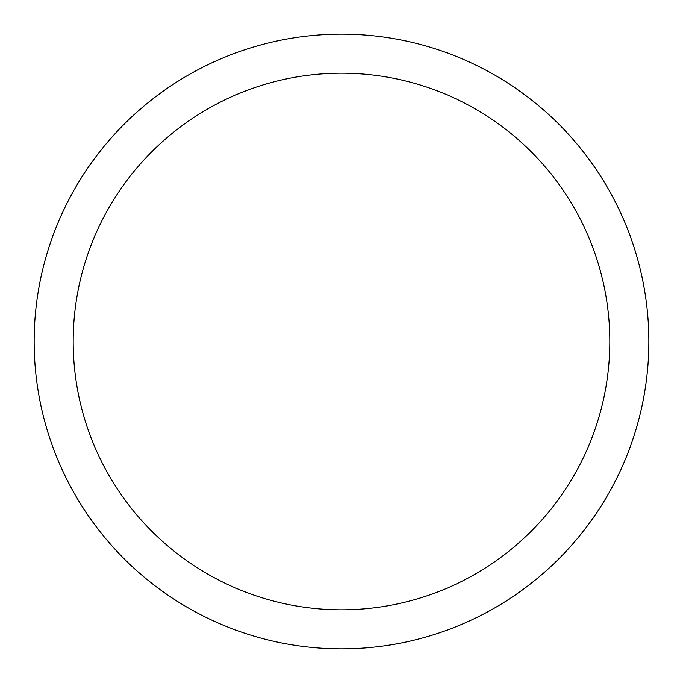 <?xml version="1.0" encoding="UTF-8"?>
<svg xmlns="http://www.w3.org/2000/svg" width="683" height="683" viewBox="0 0 683 683"><rect width="100%" height="100%" fill="white"/><g stroke="black" fill="none" stroke-linecap="round" stroke-linejoin="round"><path stroke-width="1.02" d="M609.817 341.5A268.317 268.317 0 0 0 341.5 73.183A268.317 268.317 0 0 0 73.183 341.5A268.317 268.317 0 0 0 341.5 609.817A268.317 268.317 0 0 0 609.817 341.5M34.15 341.5A307.35 307.35 0 0 1 341.5 34.15A307.35 307.35 0 0 1 648.85 341.5A307.35 307.35 0 0 1 341.5 648.85A307.35 307.35 0 0 1 34.15 341.5"/></g></svg>
